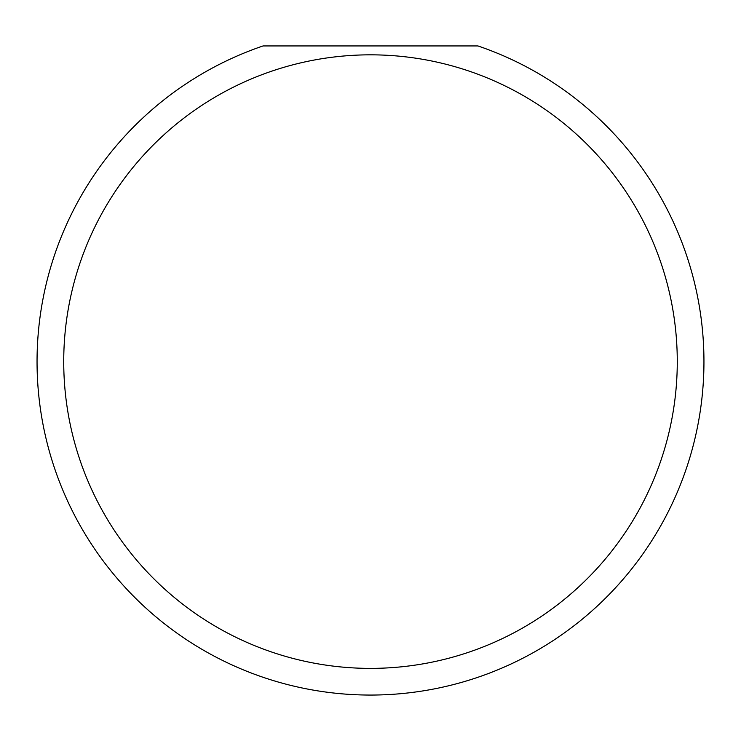 <?xml version="1.0" encoding="UTF-8"?>
<svg xmlns="http://www.w3.org/2000/svg" width="741" height="741" viewBox="0 0 741 741"><rect width="100%" height="100%" fill="white"/><g stroke="black" fill="none" stroke-linecap="round" stroke-linejoin="round"><path stroke-width="1.11" d="M677.274 361.608A306.774 306.774 0 0 0 370.5 54.834A306.774 306.774 0 0 0 63.726 361.608A306.774 306.774 0 0 0 370.5 668.382A306.774 306.774 0 0 0 677.274 361.608M477.945 45.942A333.45 333.45 0 0 1 370.5 695.058A333.45 333.45 0 0 1 263.055 45.942L477.945 45.942"/></g></svg>
